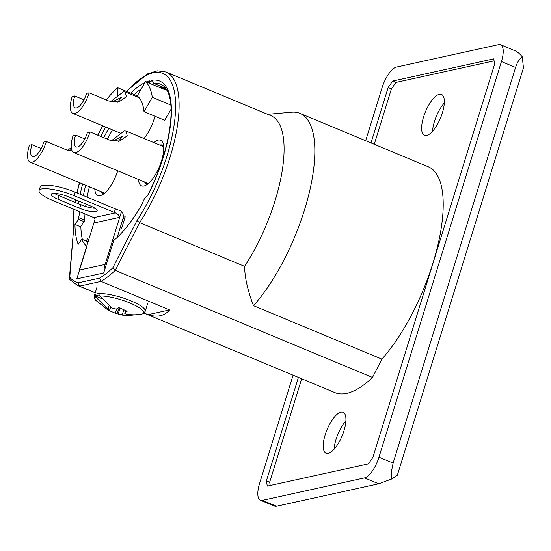 <?xml version="1.0" encoding="UTF-8"?>
<svg xmlns="http://www.w3.org/2000/svg" width="551" height="551" viewBox="0 0 551 551"><rect width="100%" height="100%" fill="white"/><g stroke="black" fill="none" stroke-linecap="round" stroke-linejoin="round"><path stroke-width="0.83" d="M444.313 103.003A22.171 8.148 -67.4 0 0 432.535 131.29M364.535 477.903L378.675 483.792L391.568 479.06L397.34 475.231L523.45 67.835L522.279 56.801C519.683 53.709 517.361 51.725 515.316 50.85L500.625 44.734A20.27 7.452 112.6 0 1 501.438 61.554L378.971 457.178A20.27 7.452 112.6 0 1 364.535 477.903L262.366 500.349A20.27 7.452 112.6 0 1 260.409 500.225A20.27 7.452 112.6 0 1 259.597 483.406L293.091 375.197M426.605 135.491A22.171 8.148 112.6 0 1 424.463 135.353A22.171 8.148 112.6 0 1 425.462 111.75A22.171 8.148 112.6 0 1 441.503 94.414A22.171 8.148 112.6 0 1 441.516 115.421A22.171 8.148 112.6 0 1 426.605 135.491M345.904 420.916A22.171 8.148 -67.4 0 0 334.126 449.203M328.196 453.397A22.171 8.148 112.6 0 1 326.054 453.259A22.171 8.148 112.6 0 1 327.046 429.663A22.171 8.148 112.6 0 1 343.094 412.32A22.171 8.148 112.6 0 1 343.108 433.327A22.171 8.148 112.6 0 1 328.196 453.397M494.082 60.858L395.921 82.423L392.656 81.066L493.751 58.854L494.619 64.15L372.882 457.413L368.371 463.894L267.276 486.106L266.409 480.809L298.415 377.414M395.921 82.423L391.41 88.904L374.26 144.293M301.679 378.771L269.673 482.166L270.21 485.459M143.997 313.126L334.898 392.601A122.907 45.175 -67.4 0 0 372.497 377.463L381.884 359.121A115.937 42.613 -67.4 0 0 437.563 246.421A115.937 42.613 -67.4 0 0 428.334 166.808L299.971 113.368A115.937 42.613 -67.4 0 0 291.748 112.197L267.607 114.305M371.002 142.936L388.145 87.547L391.41 88.904M269.673 482.166L266.409 480.809M88.07 241.806L81.775 239.182A89.324 32.833 112.6 0 0 86.858 246.393L76.803 278.868L103.691 272.959L113.74 240.484A89.324 32.833 112.6 0 0 142.413 203.539A7.604 2.796 -67.4 0 1 147.799 195.515A91.859 33.763 -67.4 0 0 152.124 80.212L153.894 83.428L165.768 88.374M149.39 83.242L149.342 80.818A91.859 33.763 -67.4 0 0 146.256 81.941M81.775 239.182L78.208 244.307A96.294 35.395 112.6 0 1 74.957 224.457L78.524 219.332A89.324 32.833 112.6 0 1 78.545 217.569A7.604 2.796 112.6 0 0 78.793 211.35M84.964 213.96L80.322 211.983M99.504 278.159L78.146 282.856L79.475 286.141L101.067 281.396A122.907 45.175 -67.4 0 0 115.221 270.355L112.803 267.841A120.373 44.245 112.6 0 1 99.504 278.159L101.067 281.396L169.598 309.931C164.418 316.054 157.221 317.631 148.012 314.669L144.093 313.037M78.146 282.856A120.373 44.245 112.6 0 1 69.763 277.298L69.385 278.31L69.784 279.584L77.622 285.494A122.907 45.175 -67.4 0 0 79.475 286.141L95.261 292.712M69.763 277.298L73.083 235.621M126.634 91.438A100.096 36.793 112.6 0 1 175.376 98.918A100.096 36.793 112.6 0 1 136.965 220.62L139.623 222.652L244.603 266.36C244.761 277.566 247.73 290.673 253.515 305.681L381.884 359.121M126.331 91.314L147.572 73.848L157.29 70.824L165.947 71.981A102.631 37.723 -67.4 0 1 139.623 222.652L115.221 270.355L372.497 377.463M169.598 309.931L148.012 314.669M78.524 219.332L84.048 221.633M74.957 224.457L80.859 226.916M84.785 220.173L78.545 217.569M165.947 71.981L270.92 115.682A102.631 37.723 112.6 0 1 244.603 266.36M253.515 305.681A115.937 42.613 -67.4 0 0 309.194 192.981A115.937 42.613 -67.4 0 0 299.971 113.368M365.671 140.719L382.057 87.781A20.27 7.452 112.6 0 1 396.493 67.057L498.662 44.61A20.27 7.452 112.6 0 1 500.625 44.734M392.656 81.066L388.145 87.547M501.438 61.554L515.578 67.442C517.217 62.318 519.448 58.771 522.279 56.801M515.578 67.442L393.111 463.06L378.971 457.178M391.568 479.06L391.547 470.967L393.111 463.06M378.675 483.792L276.506 506.238L262.366 500.349M260.409 500.225L275.101 506.341L276.506 506.238M139.348 314.339L127.529 315.695L122.17 315.082L123.83 309.724M120.035 308.002L118.107 314.249L122.17 315.082M109.077 305.805L108.024 309.194L95.626 296.948L95.178 295.949A26.214 6.075 17.2 0 1 99.483 295.005L99.931 296.004L112.328 308.25L116.392 309.09L118.286 307.857L119.973 307.968L127.143 311.267M127.081 311.033L125.098 312.713L125.793 310.447M117.06 308.684L115.207 313.168L107.968 310.068M115.207 313.168L116.75 313.726L119.23 307.727M116.75 313.726L127.529 315.702M108.051 310.103L109.401 310.626L108.024 309.194M110.737 307.107L109.401 310.626M99.931 296.004A25.449 5.896 17.2 0 1 129.995 303.016A25.449 5.896 17.2 0 1 142.757 313.829C137.578 315.014 132.15 315.117 126.468 314.139C124.795 313.767 124.34 313.285 125.098 312.713L125.573 310.371M95.178 295.949L102.093 298.828M142.557 313.877A26.214 6.075 17.2 0 1 140.629 314.249M142.757 313.829L143.646 313.395M104.208 193.518A20.904 7.686 112.6 0 1 102.617 193.318A20.904 7.686 112.6 0 1 100.867 191.562M94.772 189.027A24.705 9.085 -67.4 0 0 100.282 195.619A24.705 9.085 -67.4 0 0 101.976 194.992A24.705 9.085 -67.4 0 0 117.728 170.81M123.272 217.232L125.222 216.805L121.502 228.817L119.705 229.209M171.03 109.291L164.673 120.276L144.004 111.674A69.688 25.615 -67.4 0 0 137.227 95.977L145.526 81.631A86.665 31.855 112.6 0 1 152.303 97.327L144.004 111.674M158.254 86.934A86.665 31.855 112.6 0 1 162.531 87.85A86.665 31.855 112.6 0 1 166.195 90.24L145.526 81.631M138.411 96.962L138.411 97.437M82.347 239.423A94.393 34.692 112.6 0 1 80.845 226.234L84.792 220.565A86.665 31.855 112.6 0 1 84.971 213.919M85.653 206.501A86.665 31.855 112.6 0 1 85.977 204.077M87.12 197.148A86.665 31.855 112.6 0 1 89.4 186.789M107.417 139.183A86.665 31.855 112.6 0 1 112.473 129.871M88.525 240.326A86.665 31.855 112.6 0 1 87.733 238.542L86.046 240.959M144.018 138.521A24.705 9.085 -67.4 0 0 154.914 116.213M138.439 179.433A24.705 9.085 -67.4 0 0 143.942 186.024A24.705 9.085 -67.4 0 0 145.643 185.398A24.705 9.085 -67.4 0 0 159.439 166.554A24.705 9.085 -67.4 0 0 163.089 143.494A24.705 9.085 -67.4 0 0 153.777 142.585M147.868 183.924A20.904 7.686 112.6 0 1 146.277 183.724A20.904 7.686 112.6 0 1 144.534 181.968M159.873 145.12A20.904 7.686 112.6 0 1 162.352 145.127A20.904 7.686 112.6 0 1 163.613 146.111M137.289 95.874L117.742 87.74L117.728 95.461M106.219 99.931A86.665 31.855 112.6 0 1 117.742 87.74M170.782 105.021L152.303 97.327M111.46 140.76L124.154 130.931L126.069 131.055L127.24 135.787L119.684 141.111L109.711 140.14L89.985 131.923L87.43 132.488A13.94 5.124 112.6 0 1 77.422 147.034A13.94 5.124 112.6 0 1 76.072 146.945A13.94 5.124 112.6 0 1 75.604 135.085L73.049 135.649A19.953 7.335 112.6 0 0 73.758 152.503L148.322 183.545M118.355 141.345L122.721 136.18L112.948 141.132M84.82 138.921L75.604 135.085M89.985 131.923A19.953 7.335 112.6 0 1 75.687 152.627A19.953 7.335 112.6 0 1 73.758 152.503M72.222 151.064L66.044 149.727L46.325 141.517L43.77 142.082A13.94 5.124 112.6 0 1 33.756 156.629A13.94 5.124 112.6 0 1 32.406 156.539A13.94 5.124 112.6 0 1 31.944 144.679L29.389 145.244A19.953 7.335 112.6 0 0 30.098 162.097L104.662 193.139M71.54 149.3L69.288 150.719M67.801 150.354L71.258 147.537M41.153 148.515L31.944 144.679M46.325 141.517A19.953 7.335 112.6 0 1 32.027 162.221A19.953 7.335 112.6 0 1 30.098 162.097M110.593 101.646L123.286 91.824L125.194 91.941L126.372 96.673L118.816 102.004L108.836 101.026L89.117 92.816L86.562 93.374A13.94 5.124 112.6 0 1 76.548 107.92A13.94 5.124 112.6 0 1 75.198 107.838A13.94 5.124 112.6 0 1 74.736 95.97L72.181 96.535A19.953 7.335 112.6 0 0 72.89 113.389L120.283 133.122M117.487 102.231L121.847 97.066L112.08 102.018M83.945 99.807L74.736 95.97M89.117 92.816A19.953 7.335 112.6 0 1 74.819 113.513A19.953 7.335 112.6 0 1 72.89 113.389M39.08 190.556L40.175 187.03A25.339 5.875 17.2 0 1 75.136 192.154L115.386 208.912A5.069 1.178 -162.8 0 0 116.543 209.352L121.599 211.198L119.705 217.321C119.381 215.655 117.962 214.174 115.448 212.886A5.069 1.178 17.2 0 1 114.298 212.445L74.048 195.688A25.339 5.875 -162.8 0 0 39.08 190.556A25.339 5.875 -162.8 0 0 52.538 200.412L92.788 217.17A5.069 1.178 17.2 0 1 93.808 217.638L95.006 219.332L94.848 221.185L93.89 222.99L95.013 219.367M90.426 205.929A12.673 2.934 17.2 0 1 97.148 210.854A12.673 2.934 17.2 0 1 79.668 208.292L57.91 199.235A12.673 2.934 17.2 0 1 51.188 194.303A12.673 2.934 17.2 0 1 68.668 196.872L90.426 205.929M54.432 193.373A12.673 2.934 -162.8 0 0 59.005 195.701L80.763 204.758A12.673 2.934 -162.8 0 0 94.999 208.257M105.124 264.418L119.705 217.321L93.89 222.99L79.316 270.086L105.124 264.418A7.604 6.846 77.6 0 0 104.993 268.736M121.599 211.198A7.604 6.846 -102.4 0 1 122.969 218.678L117.156 237.44M124.609 218.788L123.107 218.168M152.124 80.212A5.069 1.86 112.6 0 1 149.342 80.818M152.586 84.572A7.604 2.796 -67.4 0 0 153.894 83.428A89.324 32.833 112.6 0 1 160.83 84.262C179.578 92.658 171.216 149.596 147.448 195.798M136.965 220.62L112.803 267.841M73.441 234.574A100.096 36.793 112.6 0 1 74.137 209.408M75.198 202.444A100.096 36.793 112.6 0 1 75.673 199.786M77.078 192.967A100.096 36.793 112.6 0 1 79.633 182.718M97.871 135.209A100.096 36.793 112.6 0 1 102.782 125.842M145.023 82.505A91.859 33.763 -67.4 0 0 130.697 93.133M105.716 127.061A91.859 33.763 -67.4 0 0 100.723 136.393M82.609 183.958A91.859 33.763 -67.4 0 0 80.212 194.269M78.951 201.149A91.859 33.763 -67.4 0 0 78.538 203.836M81.775 205.165A89.324 32.833 112.6 0 1 82.154 202.486M83.366 195.584A89.324 32.833 112.6 0 1 85.708 185.246M103.774 137.667A89.324 32.833 112.6 0 1 108.795 128.342M134.217 94.593A89.324 32.833 112.6 0 1 141.387 88.787M107.989 310.082L95.943 300.46A25.449 5.896 17.2 0 1 95.626 296.948M143.446 313.54L145.223 311.281A26.606 6.164 -162.8 0 0 121.626 297.519A26.606 6.164 -162.8 0 0 94.386 295.543L96.914 287.381M75.136 192.154L74.048 195.688M115.386 208.912L114.298 212.445M80.763 204.758L79.668 208.292M57.91 199.235L59.005 195.701M93.808 217.638L115.448 212.886M73.083 235.346L69.385 278.31M102.61 125.766L97.706 135.14M79.454 182.643L76.878 192.884M75.459 199.696L74.97 202.348M73.889 209.304L73.069 235.504M77.622 285.494L95.227 292.822M145.223 311.281L147.751 303.119M94.386 295.543C94.414 298.353 94.93 299.992 95.943 300.46M166.519 89.517L162.531 87.85M126.069 131.048L163.668 146.697M125.201 91.934L139.155 97.747"/></g></svg>
